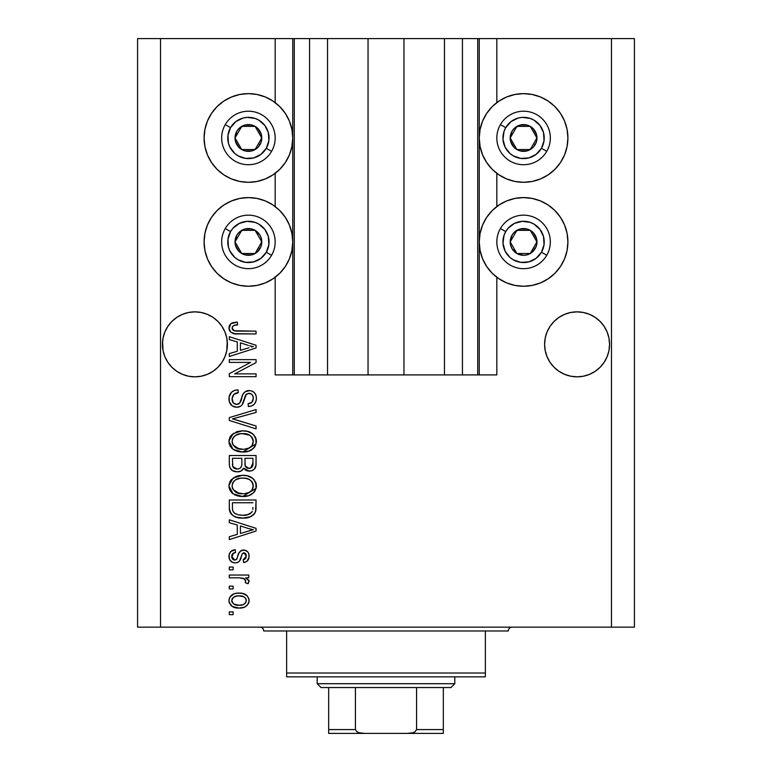 <?xml version="1.0" encoding="UTF-8"?>
<svg xmlns="http://www.w3.org/2000/svg" width="772" height="772" viewBox="0 0 772 772"><rect width="100%" height="100%" fill="white"/><g stroke="black" fill="none" stroke-linecap="round" stroke-linejoin="round"><path stroke-width="1.16" d="M294.161 374.912L275.17 374.912L275.17 277.273L275.17 374.912L292.752 374.912L292.752 38.6L275.17 38.6L275.17 102.618L275.17 38.6L160.518 38.6L160.518 627.154L611.482 627.154L611.482 38.6L479.248 38.6L479.248 374.912L477.723 374.912L477.723 38.6L403.959 38.6L403.959 374.912L368.041 374.912L368.041 38.6L294.277 38.6L294.277 374.912L292.752 374.912L292.752 38.6L294.277 38.6L294.277 374.912L309.562 374.912L309.562 38.6L309.562 374.912L327.531 374.912L327.531 38.6L327.531 374.912L368.041 374.912L368.041 38.6L403.959 38.6L403.959 374.912L444.469 374.912L444.469 38.6L444.469 374.912L462.438 374.912L462.438 38.6L462.438 374.912L477.723 374.912L294.277 374.912M275.17 206.568L275.17 173.314L275.17 206.568M294.161 38.6L160.518 38.6L160.518 627.154L137.58 627.154L137.58 38.6L137.58 627.154L634.42 627.154L611.482 627.154L611.482 38.6L634.42 38.6L634.42 627.154L634.42 38.6L496.83 38.6L496.83 102.618L496.83 38.6L477.723 38.6L477.723 374.912M477.839 38.6L479.248 38.6L479.248 374.912L496.83 374.912L496.83 277.273L496.83 374.912L477.839 374.912M496.83 206.568L496.83 173.314L496.83 206.568M477.723 38.6L294.277 38.6M227.238 347.525L227.393 344.341L226.775 350.681L224.922 356.77L221.921 362.386L217.878 367.318L212.956 371.351L207.34 374.352L201.251 376.205L194.911 376.832L188.571 376.205L182.481 374.352L176.865 371.351L171.944 367.318L167.9 362.386L164.899 356.77L163.046 350.681L162.583 341.156L162.429 344.341L163.046 338.001L164.899 331.912L163.046 338.001L164.899 331.912L167.9 326.295L164.899 331.912L167.9 326.295L171.944 321.374L167.9 326.295L171.944 321.374L176.865 317.331L171.944 321.374L176.865 317.331L182.481 314.329L176.865 317.331L182.481 314.329L188.571 312.486L194.911 311.859L201.251 312.486L194.911 311.859L201.251 312.486L194.911 311.859L201.251 312.486L207.34 314.329L212.956 317.331L207.34 314.329L212.956 317.331L217.878 321.374L221.921 326.295L224.922 331.912L226.775 338.001L224.922 331.912L226.775 338.001L227.393 344.341L227.238 341.156L226.775 350.681L224.922 356.77L221.921 362.386L217.878 367.318L212.956 371.351L207.34 374.352L201.251 376.205L194.911 376.832L188.571 376.205L182.481 374.352L176.865 371.351L171.944 367.318L167.9 362.386L164.899 356.77L163.046 350.681L162.429 344.341A32.482 32.482 0 0 1 194.911 311.859A32.482 32.482 0 0 1 227.393 344.341L227.209 347.776M595.154 317.34A32.482 32.482 0 0 0 595.115 317.321L600.056 321.374L604.1 326.295L607.101 331.912L608.954 338.001L607.101 331.912L608.954 338.001L609.571 344.341L608.954 350.681L607.101 356.77L604.1 362.386L600.056 367.318L595.135 371.351L589.518 374.352L583.429 376.205L577.089 376.832L570.749 376.205L564.66 374.352L559.044 371.351L554.122 367.318L550.079 362.386L547.078 356.77L545.225 350.681L544.607 344.341A32.482 32.482 0 0 1 577.089 311.859A32.482 32.482 0 0 1 609.571 344.341L608.954 350.681L607.101 356.77L604.1 362.386L600.056 367.318L595.135 371.351L589.518 374.352L583.429 376.205L577.089 376.832L570.749 376.205L564.66 374.352L559.044 371.351L554.122 367.318L550.079 362.386L547.078 356.77L545.225 350.681L544.607 344.341L545.225 338.001L547.078 331.912L545.225 338.001L547.078 331.912L550.079 326.295L547.078 331.912L550.079 326.295L554.122 321.374L550.079 326.295L554.122 321.374L559.044 317.331L554.122 321.374L559.044 317.331L564.66 314.329A32.482 32.482 0 0 0 564.621 314.349M583.468 312.486A32.482 32.482 0 0 0 583.429 312.486L589.518 314.329L595.135 317.331L589.518 314.329L595.135 317.331L600.056 321.374L604.1 326.295A32.482 32.482 0 0 0 604.09 326.286M570.788 312.477A32.482 32.482 0 0 0 570.749 312.486L577.089 311.859L583.429 312.486A32.482 32.482 0 0 0 583.381 312.477M559.063 317.321A32.482 32.482 0 0 0 559.024 317.34L564.66 314.329L559.044 317.331M544.762 341.156L545.225 338.001M604.1 326.295L607.101 331.912M212.956 317.331L217.878 321.374L221.921 326.295L224.922 331.912M498.953 101.103L506.615 97.011L514.934 94.483L523.58 93.634A44.332 44.332 0 0 1 567.912 137.966A44.332 44.332 0 0 1 523.58 182.298A44.332 44.332 0 0 1 479.248 137.966A44.332 44.332 0 0 1 523.58 93.634L532.236 94.483L540.545 97.011L548.216 101.103L554.933 106.623L560.443 113.339L564.544 121.001L567.063 129.32L567.912 137.966L567.063 146.612L564.544 154.931L560.443 162.593L554.933 169.319L548.216 174.829L540.545 178.921L532.236 181.449L523.58 182.298L514.934 181.449L506.615 178.921L498.953 174.829L492.237 169.319L486.727 162.593L482.625 154.931L480.107 146.612L479.248 137.966L480.107 129.32L482.625 121.001L486.727 113.339L492.237 106.623L498.953 101.103L503.971 98.208M523.58 286.248A44.332 44.332 0 0 1 479.248 241.916A44.332 44.332 0 0 1 523.58 197.584L532.236 198.443L540.545 200.961L548.216 205.053L554.933 210.573L560.443 217.289L564.544 224.951L567.063 233.269L567.912 241.916L567.063 250.572L564.544 258.881L560.443 266.552L554.933 273.269L548.216 278.779L540.545 282.88L532.236 285.399L523.58 286.248L514.934 285.399L506.615 282.88L498.953 278.779L492.237 273.269L486.727 266.552L482.625 258.881L480.107 250.572L479.248 241.916L480.107 233.269L482.625 224.951L486.727 217.289L492.237 210.573L498.953 205.053L506.615 200.961L514.934 198.443L523.58 197.584A44.332 44.332 0 0 1 567.912 241.916A44.332 44.332 0 0 1 523.58 286.248L517.8 285.872M223.784 101.103L231.455 97.011L239.764 94.483L248.42 93.634A44.332 44.332 0 0 1 292.752 137.966A44.332 44.332 0 0 1 248.42 182.298A44.332 44.332 0 0 1 204.088 137.966A44.332 44.332 0 0 1 248.42 93.634L257.066 94.483L265.385 97.011L273.047 101.103L279.763 106.623L285.273 113.339L289.375 121.001L291.893 129.32L292.752 137.966L291.893 146.612L289.375 154.931L285.273 162.593L279.763 169.319L273.047 174.829L265.385 178.921L257.066 181.449L248.42 182.298L239.764 181.449L231.455 178.921L223.784 174.829L217.067 169.319L211.557 162.593L207.456 154.931L204.937 146.612L204.088 137.966L204.937 129.32L207.456 121.001L211.557 113.339L217.067 106.623L223.784 101.103L228.801 98.208M248.42 286.248A44.332 44.332 0 0 1 204.088 241.916A44.332 44.332 0 0 1 248.42 197.584L257.066 198.443L265.385 200.961L273.047 205.053L279.763 210.573L285.273 217.289L289.375 224.951L291.893 233.269L292.752 241.916L291.893 250.572L289.375 258.881L285.273 266.552L279.763 273.269L273.047 278.779L265.385 282.88L257.066 285.399L248.42 286.248L239.764 285.399L231.455 282.88L223.784 278.779L217.067 273.269L211.557 266.552L207.456 258.881L204.937 250.572L204.088 241.916L204.937 233.269L207.456 224.951L211.557 217.289L217.067 210.573L223.784 205.053L231.455 200.961L239.764 198.443L248.42 197.584A44.332 44.332 0 0 1 292.752 241.916A44.332 44.332 0 0 1 248.42 286.248L242.63 285.872M564.66 314.329L570.749 312.486L564.66 314.329L570.749 312.486L577.089 311.859M600.056 367.318L595.135 371.351L589.518 374.352L595.135 371.351L600.056 367.318L604.1 362.386L607.101 356.77L608.954 350.681L607.101 356.77M217.878 367.318L212.956 371.351L207.34 374.352L212.956 371.351L217.878 367.318L221.921 362.386L224.922 356.77L226.775 350.681L224.922 356.77M229.303 362.406L250.601 362.406L229.303 362.406L229.303 359.627L256.063 359.627L256.063 362.589L234.736 373.87L256.063 373.87L256.063 376.659L229.303 376.659L229.303 373.677L250.601 362.406L229.303 373.677L229.303 376.659L256.063 376.659L256.063 373.87L234.736 373.87L256.063 362.589L256.063 359.627L229.303 359.627L229.303 362.406L229.303 359.627L256.063 359.627L256.063 362.589M236.753 407.23L232.189 405.831L229.4 401.99L229.091 397.02L231.446 392.301L234.476 390.449L237.988 389.86L238.336 392.639L233.81 394.473L232.111 398.42L233.173 402.81L236.666 404.451L239.706 403.1L242.881 394.444L245.091 391.751L249.829 390.584L252.019 391.076L254.47 392.774L255.976 395.351L256.41 398.313L255.918 401.488L254.268 404.229L251.575 405.956L248.42 406.535L248.073 403.756L251.913 402.27L253.284 398.41L252.762 395.669L251.624 394.202L248.285 393.373L245.621 395.148L242.099 404.837L240.603 406.188L236.753 407.23C239.745 407.191 241.877 405.821 243.141 403.1L246.297 394.202L249.009 393.334C251.904 393.701 253.332 395.389 253.284 398.41C253.148 401.72 251.411 403.505 248.073 403.756L248.42 406.535C253.496 406.14 256.159 403.399 256.41 398.313C256.227 393.546 253.785 390.95 249.076 390.555C244.888 391.008 242.437 393.411 241.732 397.763C241.462 401.392 239.774 403.621 236.666 404.451C233.588 404.065 232.054 402.26 232.082 399.037C232.333 395.129 234.418 392.996 238.336 392.639L237.988 389.86C232.324 390.188 229.313 393.17 228.956 398.806C229.11 403.92 231.706 406.738 236.753 407.23M236.657 420.036L256.063 425.99L256.063 428.875L229.303 420.45L229.303 417.584L256.063 409.575L256.063 412.441L232.43 418.868L256.063 425.99L256.063 428.875L256.063 425.99L232.43 418.868L256.063 412.441L256.063 409.575L229.303 417.584L229.303 420.45L229.303 417.584L256.063 409.575L256.063 412.441L234.852 418.27M228.956 441.449L230.037 436.971L231.397 435.09L237.525 431.48L242.331 430.853L247.243 431.336L252.791 433.922L255.735 437.84L256.111 443.871L253.534 448.31L248.642 451.186L241.385 452.016L235.238 450.607L232.15 448.59L230.008 445.898L228.956 441.449L233.047 449.323L242.659 452.045C250.437 452.247 255.021 448.725 256.41 441.468C254.982 434.067 250.292 430.535 242.331 430.853L233.154 433.565L228.985 440.87M228.956 485.926L230.037 481.438L231.397 479.557L237.525 475.957L242.331 475.33L247.243 475.813L252.791 478.399L255.735 482.317L256.111 488.338L253.534 492.787L248.642 495.663L241.385 496.483L235.238 495.084L232.15 493.067L230.008 490.374L228.956 485.926L233.047 493.79L242.659 496.521C250.437 496.724 255.021 493.192 256.41 485.935C254.982 478.543 250.292 475.002 242.331 475.33L233.154 478.032L228.985 485.337M229.303 522.692L237.293 525.028L229.303 522.692L229.303 519.797L256.063 528.337L256.063 531.049L229.303 539.599L229.303 536.714L237.293 534.369L237.293 525.028L237.293 534.369L229.303 536.714L229.303 539.599L256.063 531.049L256.063 528.337L229.303 519.797L229.303 522.692L229.303 519.797L256.063 528.337L256.063 531.049L229.303 539.599L229.303 536.714M233.125 614.647L229.303 614.647L229.303 611.868L233.125 611.868L233.125 614.647L233.125 611.868L229.303 611.868L229.303 614.647L229.303 611.868L233.125 611.868L233.125 614.647L229.303 614.647L233.125 614.647M269.312 98.864L273.047 101.103M239.233 608.047L232.324 606.522L229.168 602.353L229.004 599.699L229.834 597.2L233.839 593.909L237.274 593.176L242.543 593.427L247.194 595.791L248.902 598.831L248.902 602.295L247.223 605.296L244.357 607.207L239.233 608.047C244.83 608.278 248.121 605.788 249.115 600.577C248.102 595.289 244.734 592.799 239.03 593.108C233.347 592.819 229.988 595.308 228.956 600.577C230.008 605.923 233.434 608.413 239.233 608.047L239.224 608.047M233.125 588.939L229.303 588.939L229.303 586.16L233.125 586.16L233.125 588.939L233.125 586.16L229.303 586.16L229.303 588.939L229.303 586.16L233.125 586.16L233.125 588.939L229.303 588.939L233.125 588.939M244.203 578.633L239.397 577.823L229.303 577.823L229.303 575.043L248.767 575.043L248.767 577.823L245.66 577.823L249.028 580.476L248.073 583.728L245.293 582.686L245.593 580.351L244.599 578.875L239.397 577.823L243.363 578.315L245.641 580.795L245.293 582.686L248.073 583.728L249.115 581.104L245.66 577.823L248.767 577.823L248.767 575.043L229.303 575.043L229.303 577.823L229.303 575.043L248.767 575.043L248.767 577.823M233.125 569.832L229.303 569.832L229.303 567.044L233.125 567.044L233.125 569.832L233.125 567.044L229.303 567.044L229.303 569.832L229.303 567.044L233.125 567.044L233.125 569.832L229.303 569.832L233.125 569.832M235.238 562.875L232.054 562.141L229.554 559.43L229.043 555.039L230.645 551.662L235.209 549.674L235.556 552.453L232.758 553.649L231.735 556.496L232.7 559.275L234.756 560.096L236.637 559.324L238.809 553.341L240.874 550.754L244.724 550.127L247.715 551.826L248.806 553.881L249.038 557.365L246.866 561.408L243.556 562.527L243.209 559.748L245.535 558.716L246.336 556.284L245.525 553.505L243.634 552.829L242.205 553.92L239.474 561.176L237.564 562.508L235.238 562.875C238.76 562.566 240.748 560.54 241.221 556.795L242.34 553.678L243.952 552.8L246.336 556.284L243.209 559.748L243.556 562.527C247.194 562.016 249.047 559.903 249.115 556.187C249.057 552.453 247.214 550.388 243.566 550.021C240.063 550.706 238.065 552.974 237.593 556.844L236.521 559.468L234.756 560.096L231.735 556.496C231.851 554.084 233.125 552.733 235.556 552.453L235.209 549.674C231.253 550.175 229.168 552.385 228.956 556.303C229.11 560.385 231.195 562.576 235.238 562.875M229.303 507.879C230.403 515.146 234.91 518.543 242.833 518.06L236.174 517.124L233.019 515.648L230.818 513.612L229.352 509.086L229.303 499.995L256.063 499.995L255.966 509.684L254.731 513.476L250.244 516.825L242.833 518.06C248.526 518.494 252.772 516.41 255.561 511.788L256.063 499.995L229.303 499.995L229.303 507.879L229.303 499.995L256.063 499.995M229.303 463.76C229.352 468.932 231.967 471.624 237.158 471.846L232.526 470.688L230.249 468.45L229.38 465.371L229.303 455.519L256.063 455.519L255.986 465.226L254.403 469.058L252.087 470.63L248.507 471.113L245.419 469.984L243.73 468.17L241.038 471.026L237.158 471.846C240.15 471.962 242.34 470.737 243.73 468.17L249.337 471.152C253.785 470.756 256.034 468.315 256.063 463.818L256.063 455.519L229.303 455.519L229.303 463.76L229.303 455.519L256.063 455.519L255.986 465.226M229.303 339.593L237.293 341.928L229.303 339.593L229.303 336.698L256.063 345.248L256.063 347.95L229.303 356.5L229.303 353.615L237.293 351.279L237.293 341.928L237.293 351.279L229.303 353.615L229.303 356.5L256.063 347.95L256.063 345.248L229.303 336.698L229.303 339.593L229.303 336.698L256.063 345.248L256.063 347.95L229.303 356.5L229.303 353.615M228.956 327.878L229.38 325.543L231.195 323.458L237.293 322.107L237.641 324.887L234.119 325.388L232.391 326.71L232.218 328.911L233.289 330.368L236.782 331.13L256.063 331.14L256.063 333.919L234.833 333.726L230.616 332.037L228.956 327.878C229.863 332.442 232.845 334.459 237.901 333.919L256.063 333.919L256.063 331.14L234.109 330.773L232.082 328.003C232.903 325.581 234.756 324.549 237.641 324.887L237.293 322.107L230.847 323.7L228.995 328.64M160.518 38.6L137.58 38.6L160.518 38.6M211.557 266.552L207.456 258.881M204.937 250.572L204.088 241.916L204.937 233.269M204.937 146.612L204.088 137.966L204.937 129.32M567.063 233.269L567.912 241.916L567.063 250.572M564.544 258.881L560.443 266.552M540.545 97.011L548.216 101.103M564.544 121.001L567.063 129.32L567.912 137.966L567.063 146.612M229.458 597.943L230.896 595.801M230.915 595.791L232.266 594.691M235.576 593.417L237.265 593.186M239.03 593.108L239.918 593.128M243.904 593.784L244.772 594.122M245.814 594.681L247.165 595.762M248.758 598.31L249.067 599.699M249.067 601.436L248.912 602.276M248.902 602.324L248.613 603.183M248.507 603.434L245.882 606.416M242.196 607.805L240.97 607.969M238.345 608.027L235.653 607.738M233.926 607.274L233.231 607.004M232.343 606.541L230.924 605.412M229.371 602.99L229.168 602.363M229.159 602.305L229.014 601.513M245.679 598.396L243.73 596.756L239.05 595.887C242.9 595.559 245.332 597.094 246.336 600.51C245.399 604.003 242.968 605.595 239.05 605.267L243.016 604.698M233.733 604.032L239.05 605.267C235.19 605.595 232.748 604.051 231.735 600.645L233.347 603.743M233.347 597.403L236.618 596.061L233.424 597.345M233.279 597.46L231.735 600.645C232.681 597.142 235.113 595.55 239.05 595.887L235.933 596.196M246.143 601.726L246.075 599.149M244.743 597.412L244.164 596.997M242.659 604.814L244.656 603.791M243.788 604.36L245.93 602.266L246.287 599.902M244.994 603.501L245.93 602.276M235.653 596.274L235.151 596.418M248.478 583.14L248.073 583.728L245.293 582.686L245.535 581.789M245.554 581.702L245.641 580.795M229.303 577.823L239.397 577.823M230.645 551.662L231.417 551.025M231.455 550.996L232.082 550.619M232.758 550.311L231.465 550.986M232.797 550.301L233.955 549.925M235.209 549.674L235.556 552.453L234.041 552.82M233.356 553.157L231.783 557.249M231.967 558.059L231.832 557.567M233.877 559.98L235.238 560.067M232.816 559.382L234.756 560.096L236.724 559.179M236.898 558.832L237.158 558.195M237.95 555.695L238.258 554.769M241.462 550.436L240.304 551.179M241.549 550.397L242.505 550.118M244.724 550.127L244.145 550.05M245.853 550.455L246.866 551.044M247.715 560.588L246.876 561.389M245.814 561.968L244.714 562.315M243.556 562.527L243.209 559.748L244.454 559.449M245.544 558.706L246.239 555.107M246.114 554.576L245.525 553.505M244.541 552.877L243.46 552.858M243.952 552.8L242.157 554.035M242.09 554.171L241.646 555.435M241.54 555.763L242.167 553.997M240.874 557.924L240.526 558.957M240.497 559.053L240.256 559.671M240.063 560.144L239.802 560.675M237.834 562.402L237.236 562.624M233.955 562.778L233.327 562.643M231.426 561.755L230.625 561.051M230.596 561.022L229.988 560.25M229.824 559.989L229.554 559.43M229.313 558.812L229.072 557.76M230.606 561.032L232.025 562.122M241.221 556.795L241.79 554.991M249.086 556.776L249.115 556.187M243.566 550.021L241.491 550.426M231.793 557.288L231.735 556.496M231.793 555.724L231.967 554.962M248.951 530.866L253.274 529.698L248.208 528.453L253.274 529.698L251.691 530.094M240.42 525.935L248.208 528.453L240.42 525.935L240.42 533.452L240.42 525.935M253.274 529.698L240.42 533.452L253.274 529.698M255.947 509.916L255.822 510.746M254.712 513.505L253.486 514.876M251.923 516.005L250.273 516.815M250.215 516.835L247.822 517.568M246.567 517.8L244.772 517.993M241.414 518.022L240.478 517.964M239.465 517.858L238.065 517.626M238.037 517.616L234.765 516.584M236.145 517.115L235.277 516.806M230.809 513.592L230.432 512.994M230.22 512.589L229.815 511.546M229.786 511.46L229.496 510.263M229.477 510.109L229.352 509.105M256.043 508.458L256.063 507.532M252.84 509.385L252.936 507.465M251.672 512.405L252.396 511.257C250.08 514.316 246.905 515.657 242.871 515.281L248.256 514.567L251.672 512.405L247.6 514.76M234.649 513.312L237.921 514.721L242.871 515.281L237.892 514.712M235.856 514.007L236.328 514.22C233.501 512.955 232.198 510.736 232.43 507.542L232.43 502.775L252.936 502.775L232.43 502.775L232.43 507.542M232.584 509.626L232.951 511.074M238.731 514.905L239.754 515.078M233.183 511.614L234.939 513.515M233.974 512.714L234.524 513.216M234.968 476.942L237.486 475.967M239.889 475.475L237.525 475.957M244.869 475.446L247.204 475.803M251.904 477.723L252.791 478.399M253.66 479.19L254.306 479.914M255.735 482.317L256.111 483.484M256.121 483.504L256.333 484.671M256.41 485.935L256.391 486.553M256.333 487.151L256.111 488.338L242.649 496.521M240.131 496.386L237.033 495.759M235.257 495.093L234.563 494.756M233.047 493.8L232.14 493.057M231.301 492.218L229.216 488.251M229.197 488.155L229.043 487.286M229.043 484.575L230.027 481.467M230.056 481.4L231.378 479.586M245.081 496.396L246.278 496.232M249.771 495.228L252.695 493.52M254.191 492.073L255.204 490.587M252 489.969L253.284 485.964L251.797 481.535L249.655 479.663L246.075 478.408L242.283 478.109C248.459 477.675 252.126 480.29 253.284 485.964C253.1 489.052 251.604 491.262 248.787 492.575L251.392 490.731L248.787 492.575L244.29 493.675M233.028 489.448L236.531 492.584L242.736 493.742C236.753 494.041 233.202 491.436 232.082 485.897L233.028 489.448L239.137 493.424M238.017 493.144L236.936 492.768M235.47 479.846L232.99 482.461L232.082 485.897C233.134 480.531 236.531 477.926 242.283 478.109L239.388 478.341M235.431 479.875L240.497 478.186L236.502 479.258M247.31 493.115L248.787 492.575L247.329 493.115M232.314 487.73L232.604 488.599M234.07 481.024L233.617 481.545M232.99 482.461L232.594 483.253M232.575 483.282L232.314 484.102M256.043 464.561L255.995 465.207M255.986 465.255L255.899 465.921M255.532 467.282L255.262 467.871M255.223 467.938L254.422 469.038M254.355 469.106L252.106 470.621M252.077 470.63L250.041 471.123M247.658 470.978L246.191 470.447M246.094 470.389L245.477 470.023M244.203 468.845L243.73 468.17M243.248 469.087L241.221 470.93M239.928 471.48L239.175 471.663M235.537 471.74L234.003 471.374M233.742 471.277L232.546 470.708M232.497 470.679L229.979 467.89M229.38 465.362L229.323 464.59M236.357 471.817L237.158 471.846M245.419 469.984L246.123 470.409M241.819 463.422L241.81 463.953L241.819 463.422C242.041 466.896 240.488 468.778 237.139 469.067C240.488 468.778 242.041 466.896 241.819 463.422L241.819 458.298L241.819 463.422M241.742 465.005L241.81 463.953M234.205 468.324L237.139 469.067L232.768 466.51L233.125 467.214M252.849 464.84L252.936 462.853C253.351 466.172 252.01 468.015 248.893 468.372L251.691 467.504L252.791 465.333M247.687 468.257L248.893 468.372L245.197 465.941L244.946 458.298L252.936 458.298L252.936 462.853L252.936 458.298L244.946 458.298L245.11 465.613L245.728 467.012L247.513 468.218M250.755 468.054L252.936 462.853M232.43 458.298L241.819 458.298L232.43 458.298L232.768 466.51L232.43 458.298M233.453 467.668L235.788 468.951L238.191 468.99L240.131 468.199L241.568 466.047M232.536 465.535L232.768 466.51M244.946 463.21L244.985 464.59M245.197 465.941L245.419 466.5M245.728 467.012L248.294 468.353M248.893 468.372L249.887 468.295M236.348 431.866L237.486 431.49M241.115 430.892L242.331 430.853M244.869 430.969L247.204 431.326M251.904 433.256L252.791 433.922M253.66 434.723L254.171 435.283M255.185 436.711L255.735 437.84M256.111 439.017L256.333 440.194M256.41 441.468L256.391 442.076M256.111 443.881L242.649 452.045M240.131 451.909L237.033 451.282M235.209 450.597L234.563 450.279M231.301 447.75L229.216 443.784M229.197 443.688L229.043 442.81M229.043 440.098L230.027 437M230.056 436.923L231.407 435.08M237.525 431.48L236.367 431.857M249.771 450.761L251.913 449.613M254.191 447.596L255.204 446.12M252 445.502L253.284 441.488L251.797 437.058L249.655 435.186L242.283 433.632C248.459 433.208 252.126 435.823 253.284 441.488C253.1 444.575 251.604 446.785 248.787 448.107L251.392 446.255M251.363 446.293L248.787 448.107L244.29 449.207M233.028 444.971L236.531 448.117L242.736 449.265C236.753 449.574 233.202 446.959 232.082 441.43L233.028 444.971L239.137 448.947M238.017 448.667L236.936 448.291M235.47 435.379L232.99 437.994L232.082 441.43C233.134 436.055 236.531 433.459 242.283 433.632L239.388 433.874M235.431 435.398L240.497 433.719L236.502 434.781M232.314 443.263L232.604 444.122M234.07 436.556L233.617 437.077M232.99 437.994L232.594 438.776M232.575 438.814L232.314 439.625M229.303 420.45L256.063 428.875L229.303 420.45M228.995 397.908L228.956 398.806M229.091 397.02L229.525 395.293M231.407 392.33L232.536 391.414M236.164 390.024L237.1 389.908M237.988 389.86L238.336 392.639L237.718 392.707M235.894 393.131L234.765 393.672M234.727 393.701L233.791 394.492M232.189 397.802L232.14 400.031M232.169 400.272L232.324 401.025M236.164 404.432L236.666 404.451M237.805 404.316L238.847 403.862M239.523 403.302L241.096 399.973M242.881 394.434L243.199 393.826M243.952 392.765L246.326 391.066M246.799 390.893L247.677 390.671M252.019 391.076L253.583 391.964M252.801 391.452L253.505 391.906M255.368 393.99L255.87 395.042M255.995 395.418L256.381 397.561M256.294 399.915L255.146 403.1M253.013 405.242L251.749 405.889M250.803 406.197L250.07 406.362M248.42 406.535L248.073 403.756M249.52 403.524L250.138 403.341M250.35 403.264L251.913 402.28M252.656 401.266L253.284 398.41L252.84 395.853M250.832 393.701L249.81 393.392M249.481 393.353L248.285 393.373M249.009 393.334L246.297 394.202L245.38 395.669M245.361 395.727L244.936 396.924M244.685 397.812L245.168 396.219M244.29 399.394L244.521 398.458M243.556 401.98L243.373 402.521M242.466 404.325L242.099 404.837M242.041 404.904L241.433 405.551M241.385 405.589L240.642 406.168M235.151 407.085L233.617 406.622M230.037 403.486L231.069 404.885M229.062 400.436L228.985 399.606M230.51 393.382L229.95 394.299M235.142 407.085L235.942 407.191M238.751 406.989L239.359 406.805M249.076 390.555L248.372 390.584M240.739 401.064L240.314 402.125M256.063 373.87L256.063 376.659L229.303 376.659L229.303 373.677M249.462 345.731L253.274 346.599L251.691 346.995M248.951 347.767L240.42 350.353L240.42 342.836L248.208 345.354L240.42 342.836L240.42 350.353L247.773 348.124M231.581 323.227L232.314 322.899M233.144 322.609L233.964 322.406M237.293 322.107L237.641 324.887L236.753 324.935M235.875 325.012L233.318 325.755M232.092 327.782L232.121 328.457M232.633 329.721L235.363 331.024M236.782 331.13L237.689 331.14M256.063 331.14L256.063 333.919L237.901 333.919M233.096 333.359L231.88 332.896M230.606 332.028L230.095 331.468M229.66 330.821L229.303 330.049M229.67 330.841L229.004 328.679M236.454 322.127L235.614 322.175M235.479 604.823L239.658 605.258M240.246 595.926L237.824 595.926M232.459 598.358L231.918 599.448M231.783 600.037L231.783 601.243M231.928 601.832L232.179 602.382M240.372 515.156L242.032 515.271M242.871 515.281L244.232 515.252M248.256 514.567L249.51 514.036M249.993 513.776L250.668 513.322M253.206 487.016L253.226 485.009M253.052 484.073L252.753 483.175M252.338 482.317L251.797 481.535M244.193 478.167L240.497 478.186M232.082 485.897L232.14 486.823M240.883 493.665L243.508 493.723M232.43 463.818L232.497 465.178M232.912 466.819L233.945 468.141M253.206 442.539L253.226 440.542M253.052 439.606L252.753 438.699M252.338 437.849L251.797 437.058M244.193 433.7L240.497 433.719M232.082 441.43L232.14 442.356M240.883 449.188L243.508 449.256M251.614 347.014L253.274 346.599L250.717 346.068M201.251 312.486L207.34 314.329L201.251 312.486M188.571 312.486L182.481 314.329L188.571 312.486L194.911 311.859M589.518 314.329L583.429 312.486L589.518 314.329L595.135 317.331M609.417 347.525L609.571 344.341A32.482 32.482 0 0 1 577.089 376.832A32.482 32.482 0 0 1 544.607 344.341L544.762 347.525M608.954 338.001L609.417 341.156M226.775 338.001L227.238 341.156M162.583 341.156L163.046 338.001M182.481 374.352L176.865 371.351L182.481 374.352A32.482 32.482 0 0 1 163.046 350.681L164.899 356.77M227.393 344.341A32.482 32.482 0 0 1 194.911 376.832A32.482 32.482 0 0 1 162.429 344.341L162.583 347.525M559.044 371.351L564.66 374.352L559.044 371.351M564.66 374.352A32.482 32.482 0 0 1 545.225 350.681L547.078 356.77M595.135 371.351L589.518 374.352M608.954 350.681L608.944 350.691A32.482 32.482 0 0 1 570.749 376.205M212.956 371.351L207.34 374.352M226.775 350.681L226.765 350.691A32.482 32.482 0 0 1 188.571 376.205M260.116 140.861L261.795 137.966A13.375 13.375 0 0 1 260 144.654L258.446 143.756L260.116 140.861L258.446 143.756L260 144.654L261.332 141.43L261.332 134.502L257.877 128.509L255.107 126.386L251.875 125.045L244.956 125.045L238.953 128.509L236.83 131.279L235.035 137.966L235.499 141.43L238.953 147.423L241.732 149.546L244.956 150.887L251.875 150.887L257.877 147.423L260 144.654A13.375 13.375 0 0 1 235.035 137.966A13.375 13.375 0 0 1 255.107 126.386L241.732 126.386L240.073 129.242L235.035 137.966L241.732 149.546L255.107 149.546L258.446 143.756L255.107 149.546L241.732 149.546L235.035 137.966L240.073 129.242L241.732 126.386L255.107 126.386A13.375 13.375 0 0 1 261.795 137.966L255.107 126.386L261.795 137.966L260.116 140.861M230.538 127.65A20.641 20.641 0 0 1 258.736 120.094A20.641 20.641 0 0 1 266.292 148.282L271.58 151.341A26.75 26.75 0 0 0 261.795 114.796A26.75 26.75 0 0 0 225.25 124.591L230.538 127.65L235.856 121.59L243.074 118.029L247.069 117.373L255.049 118.425L258.736 120.094L264.786 125.402L268.347 132.63L268.878 140.658L266.292 148.282L260.975 154.342L253.756 157.903L245.718 158.424L238.094 155.838L234.804 153.483L229.911 147.095L228.483 143.312L227.952 135.274L230.538 127.65L225.25 124.591A26.75 26.75 0 0 1 261.795 114.796A26.75 26.75 0 0 1 271.58 151.341A26.75 26.75 0 0 1 235.035 161.136A26.75 26.75 0 0 1 225.25 124.591A26.75 26.75 0 0 0 235.035 161.136A26.75 26.75 0 0 0 271.58 151.341L266.292 148.282A20.641 20.641 0 0 1 238.094 155.838A20.641 20.641 0 0 1 230.538 127.65M535.286 140.861L536.965 137.966A13.375 13.375 0 0 1 535.17 144.654L533.616 143.756L535.286 140.861L533.616 143.756L535.17 144.654L536.501 141.43L536.501 134.502L533.047 128.509L530.267 126.386L527.044 125.045L520.125 125.045L514.123 128.509L512 131.279L510.205 137.966L510.668 141.43L514.123 147.423L516.893 149.546L520.125 150.887L527.044 150.887L533.047 147.423L535.17 144.654A13.375 13.375 0 0 1 510.205 137.966A13.375 13.375 0 0 1 530.267 126.386L516.893 126.386L515.242 129.242L510.205 137.966L516.893 149.546L530.267 149.546L531.937 146.67L533.616 143.756L530.267 149.546L516.893 149.546L510.205 137.966L516.893 126.386L530.267 126.386A13.375 13.375 0 0 1 536.965 137.966L530.267 126.386L536.965 137.966L535.286 140.861M505.708 127.65A20.641 20.641 0 0 1 533.906 120.094A20.641 20.641 0 0 1 541.462 148.282L546.75 151.341A26.75 26.75 0 0 0 536.965 114.796A26.75 26.75 0 0 0 500.42 124.591L505.708 127.65L511.025 121.59L518.244 118.029L522.239 117.373L530.219 118.425L533.906 120.094L539.956 125.402L543.517 132.63L544.048 140.658L541.462 148.282L536.144 154.342L528.926 157.903L520.888 158.424L513.264 155.838L509.974 153.483L505.071 147.095L502.987 139.317L504.039 131.337L505.708 127.65L500.42 124.591A26.75 26.75 0 0 1 536.965 114.796A26.75 26.75 0 0 1 546.75 151.341A26.75 26.75 0 0 1 510.205 161.136A26.75 26.75 0 0 1 500.42 124.591A26.75 26.75 0 0 0 510.205 161.136A26.75 26.75 0 0 0 546.75 151.341L541.462 148.282A20.641 20.641 0 0 1 513.264 155.838A20.641 20.641 0 0 1 505.708 127.65M535.286 244.811L536.965 241.916A13.375 13.375 0 0 1 535.17 248.603L533.616 247.715L535.286 244.811L533.616 247.715L535.17 248.603L536.501 245.38L536.501 238.461L533.047 232.459L530.267 230.336L527.044 228.995L520.125 228.995L514.123 232.459L512 235.228L510.205 241.916L510.668 245.38L512 248.603L516.893 253.505L523.58 255.291L527.044 254.837L530.267 253.505L535.17 248.603A13.375 13.375 0 0 1 510.205 241.916A13.375 13.375 0 0 1 530.267 230.336L516.893 230.336L510.205 241.916L516.893 253.505L530.267 253.505L533.616 247.715L530.267 253.505L516.893 253.505L510.205 241.916L516.893 230.336L530.267 230.336A13.375 13.375 0 0 1 536.965 241.916L530.267 230.336L536.965 241.916L535.286 244.811M505.708 231.6A20.641 20.641 0 0 1 533.906 224.044A20.641 20.641 0 0 1 541.462 252.241L546.75 255.291A26.75 26.75 0 0 0 536.965 218.746A26.75 26.75 0 0 0 500.42 228.541L505.708 231.6L508.072 228.309L514.461 223.407L522.239 221.323L530.219 222.375L533.906 224.044L539.956 229.352L543.517 236.579L544.048 244.608L541.462 252.241L536.144 258.292L528.926 261.853L520.888 262.383L513.264 259.788L509.974 257.433L505.071 251.045L502.987 243.267L504.039 235.286L505.708 231.6L500.42 228.541A26.75 26.75 0 0 1 536.965 218.746A26.75 26.75 0 0 1 546.75 255.291A26.75 26.75 0 0 1 510.205 265.085A26.75 26.75 0 0 1 500.42 228.541A26.75 26.75 0 0 0 510.205 265.085A26.75 26.75 0 0 0 546.75 255.291L541.462 252.241A20.641 20.641 0 0 1 513.264 259.788A20.641 20.641 0 0 1 505.708 231.6M260.116 244.811L261.795 241.916A13.375 13.375 0 0 1 260 248.603L258.446 247.715L260.116 244.811L258.446 247.715L260 248.603L261.332 245.38L261.332 238.461L260 235.228L255.107 230.336L251.875 228.995L244.956 228.995L238.953 232.459L236.83 235.228L235.035 241.916L235.499 245.38L238.953 251.373L241.732 253.505L244.956 254.837L251.875 254.837L255.107 253.505L260 248.603A13.375 13.375 0 0 1 235.035 241.916A13.375 13.375 0 0 1 255.107 230.336L241.732 230.336L235.035 241.916L241.732 253.505L255.107 253.505L258.446 247.715L255.107 253.505L241.732 253.505L235.035 241.916L241.732 230.336L255.107 230.336A13.375 13.375 0 0 1 261.795 241.916L255.107 230.336L261.795 241.916L260.116 244.811M230.538 231.6A20.641 20.641 0 0 1 258.736 224.044A20.641 20.641 0 0 1 266.292 252.241L271.58 255.291A26.75 26.75 0 0 0 261.795 218.746A26.75 26.75 0 0 0 225.25 228.541L230.538 231.6L232.903 228.309L239.291 223.407L247.069 221.323L255.049 222.375L258.736 224.044L264.786 229.352L268.347 236.579L268.878 244.608L266.292 252.241L260.975 258.292L253.756 261.853L245.718 262.383L238.094 259.788L234.804 257.433L229.911 251.045L228.483 247.262L227.952 239.224L230.538 231.6L225.25 228.541A26.75 26.75 0 0 1 261.795 218.746A26.75 26.75 0 0 1 271.58 255.291A26.75 26.75 0 0 1 235.035 265.085A26.75 26.75 0 0 1 225.25 228.541A26.75 26.75 0 0 0 235.035 265.085A26.75 26.75 0 0 0 271.58 255.291L266.292 252.241A20.641 20.641 0 0 1 238.094 259.788A20.641 20.641 0 0 1 230.538 231.6M259.884 627.154A3.821 3.821 0 0 1 263.706 630.975A3.821 3.821 0 0 0 259.884 627.154M508.294 630.975A3.821 3.821 0 0 1 512.116 627.154A3.821 3.821 0 0 0 508.294 630.975L286.634 630.975L286.634 673.02L485.366 673.02L485.366 630.975L263.706 630.975L286.634 630.975L286.634 676.841L485.366 676.841L286.634 676.841L286.634 673.02L485.366 673.02L485.366 630.975L508.294 630.975M485.366 676.841L485.366 673.02L485.366 676.841M443.331 732.792L443.331 729.579L416.571 729.579L416.571 687.543L450.973 687.543L454.795 683.712L317.205 683.712L321.027 687.543L416.571 687.543L321.027 687.543L317.205 683.712L454.795 683.712L454.795 676.841L454.795 683.712L450.973 687.543L416.571 687.543L416.571 729.579L415.114 731.75L412.634 732.792L407.278 733.4L364.722 733.4L359.376 732.802L356.886 731.75L355.429 729.579L355.429 687.543L355.429 729.579L328.669 729.579L328.669 733.4L364.722 733.4L328.669 733.4M317.205 676.841L317.205 683.712L317.205 676.841M328.669 732.802L328.669 687.543L328.669 729.579L355.429 729.579L356.886 731.75L359.376 732.802L364.722 733.4L443.331 733.4L407.278 733.4L412.634 732.792L415.114 731.75L416.571 729.579L443.331 729.579L443.331 687.543L443.331 731.817M443.331 733.265L443.331 729.579M328.669 730.843L328.669 733.275"/></g></svg>
